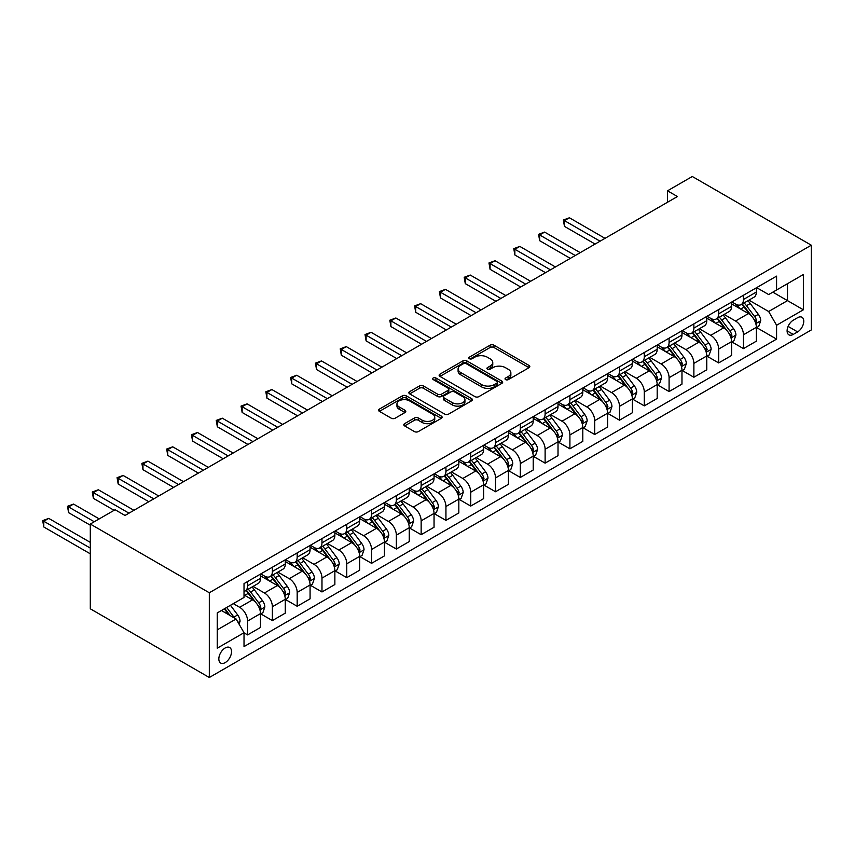 <?xml version="1.0" encoding="UTF-8"?>
<svg xmlns="http://www.w3.org/2000/svg" width="854" height="854" viewBox="0 0 854 854"><rect width="100%" height="100%" fill="white"/><g stroke="black" fill="none" stroke-linecap="round" stroke-linejoin="round"><path stroke-width="1.28" d="M505.6 379.624A1.932 1.11 0 0 0 508.322 379.624L529.01 367.679A2.754 1.591 0 0 0 529.822 366.558A2.754 1.591 0 0 0 529.01 365.437L493.964 345.197A2.754 1.591 0 0 0 490.079 345.197L469.39 357.143A1.932 1.11 0 0 0 468.825 357.933A1.932 1.11 0 0 0 469.39 358.712A1.932 1.11 0 0 0 472.113 358.712L474.792 357.175A8.807 5.092 0 0 1 487.25 357.175L490.175 358.861A8.807 5.092 0 0 1 492.758 362.448A8.807 5.092 0 0 1 490.175 366.046L487.495 367.594A1.932 1.11 0 0 0 486.929 368.384A1.932 1.11 0 0 0 487.495 369.174A1.932 1.11 0 0 0 490.217 369.174L492.897 367.626A8.807 5.092 0 0 1 505.354 367.626L508.279 369.312A8.807 5.092 0 0 1 510.863 372.91A8.807 5.092 0 0 1 508.279 376.507L505.6 378.044A1.932 1.11 0 0 0 505.034 378.834A1.932 1.11 0 0 0 505.6 379.624L505.6 378.044M225.178 662.619A8.978 5.177 120 0 0 231.05 654.708A8.978 5.177 120 0 0 229.673 647.513A8.978 5.177 120 0 0 225.178 647.962A8.978 5.177 120 0 0 219.318 655.872A8.978 5.177 120 0 0 220.695 663.056A8.978 5.177 120 0 0 225.178 662.619M404.604 423.659A2.754 1.591 0 0 0 403.803 424.78A2.754 1.591 0 0 0 404.604 425.911L414.436 431.58A2.754 1.591 0 0 0 418.332 431.58L441.304 418.321A2.754 1.591 0 0 0 442.116 417.19A2.754 1.591 0 0 0 441.304 416.069L406.258 395.84A2.754 1.591 0 0 0 402.362 395.84L379.389 409.098A2.754 1.591 0 0 0 378.589 410.23A2.754 1.591 0 0 0 379.389 411.35L391.271 418.204A2.754 1.591 0 0 0 395.167 418.204L404.999 412.525A2.754 1.591 0 0 0 405.799 411.404A2.754 1.591 0 0 0 404.999 410.283L399.106 406.878A7.366 4.249 0 0 1 396.95 403.878A7.366 4.249 0 0 1 401.497 399.95A7.366 4.249 0 0 1 409.525 400.868L432.594 414.19A7.366 4.249 0 0 1 434.75 417.19A7.366 4.249 0 0 1 430.202 421.118A7.366 4.249 0 0 1 422.175 420.2L418.332 417.98A2.754 1.591 0 0 0 414.436 417.98L404.604 423.659L404.604 425.911M811.3 245.205L692.295 176.5L667.497 190.816L677.414 196.537L125.015 515.464L115.098 509.742L90.3 524.046L209.315 592.761L811.3 245.205L811.3 329.954L209.315 677.5L209.315 592.761M474.984 396.63A2.754 1.591 0 0 0 478.88 396.63L501.853 383.361A2.754 1.591 0 0 0 502.664 382.24A2.754 1.591 0 0 0 501.853 381.108L466.807 360.879A2.754 1.591 0 0 0 462.911 360.879L439.938 374.148A2.754 1.591 0 0 0 439.137 375.269A2.754 1.591 0 0 0 439.938 376.39L474.984 396.63M433.992 380.041A1.932 1.11 0 0 1 435.946 380.308L471.547 400.857L448.606 414.105A2.754 1.591 0 0 1 444.71 414.105L409.664 393.875L409.664 391.623A2.754 1.591 0 0 0 408.863 392.744A2.754 1.591 0 0 0 409.664 393.875M409.664 391.623L419.495 385.944A2.754 1.591 0 0 1 423.392 385.944L437.6 394.153A2.754 1.591 0 0 0 441.497 394.153L448.019 390.385A2.754 1.591 0 0 0 448.83 389.264A2.754 1.591 0 0 0 448.019 388.143L433.224 379.592A1.932 1.11 0 0 1 432.658 378.813A1.932 1.11 0 0 1 433.853 377.778A1.932 1.11 0 0 1 435.946 378.023L471.579 398.594A2.754 1.591 0 0 1 472.39 399.715A2.754 1.591 0 0 1 471.579 400.836L471.579 398.594M797.615 317.699L793.249 320.218A8.7 5.017 120 0 0 787.569 327.883A8.7 5.017 120 0 0 788.904 334.843A8.7 5.017 120 0 0 793.249 334.416L797.615 331.896A8.7 5.017 120 0 0 803.294 324.232A8.7 5.017 120 0 0 801.959 317.261A8.7 5.017 120 0 0 797.615 317.699M756.655 287.638L768.653 294.566L776.585 289.986L776.585 276.13L244.02 583.602L244.02 597.458L217.247 612.916L217.247 648.186L244.02 632.729L244.02 646.585L776.585 339.113L776.585 325.257L768.653 311.507L748.937 300.128M776.585 289.986L803.368 274.518L803.368 309.788L776.585 325.257M90.3 524.046L90.3 608.795L209.315 677.5M667.497 190.816L667.497 202.259M772.817 292.153L787.495 300.629L787.495 283.688L803.368 274.518M768.653 311.507L787.495 300.629L803.368 309.788M217.247 629.868L236.088 618.99L221.41 610.514M244.02 632.846L247.596 634.906L247.596 621.05A11.219 6.48 -120 0 0 239.664 607.301L233.313 603.639M247.596 634.906L260.491 627.455L260.491 613.599A11.219 6.48 -120 0 0 252.549 599.86L244.02 594.939M260.78 613.887L272.383 620.591L272.383 606.735A11.219 6.48 -120 0 0 264.452 592.986L253.062 586.41M272.383 620.591L285.279 613.14L285.279 599.284A11.219 6.48 -120 0 0 277.347 585.545L260.491 575.809M285.578 599.572L297.181 606.276L297.181 592.42A11.219 6.48 -120 0 0 289.25 578.681L277.86 572.095M297.181 606.276L310.077 598.835L310.077 584.979A11.219 6.48 -120 0 0 302.135 571.23L285.279 561.494M310.376 585.257L321.979 591.961L321.979 578.105A11.219 6.48 -120 0 0 314.037 564.366L302.647 557.779M321.979 591.961L334.864 584.52L334.864 570.664A11.219 6.48 -120 0 0 326.933 556.915L310.077 547.179M335.163 570.942L346.767 577.646L346.767 563.789A11.219 6.48 -120 0 0 338.835 550.051L327.445 543.475M346.767 577.646L359.662 570.205L359.662 556.349A11.219 6.48 -120 0 0 351.731 542.6L334.864 532.875M359.961 556.627L371.565 563.33L371.565 549.474A11.219 6.48 -120 0 0 363.623 535.736L352.232 529.16M371.565 563.33L384.449 555.89L384.449 542.034A11.219 6.48 -120 0 0 376.518 528.284L359.662 518.559M384.748 542.322L396.352 549.015L396.352 535.159A11.219 6.48 -120 0 0 388.421 521.42L377.03 514.845M396.352 549.015L409.247 541.575L409.247 527.719A11.219 6.48 -120 0 0 401.316 513.98L384.449 504.244M409.546 528.007L421.15 534.7L421.15 520.844A11.219 6.48 -120 0 0 413.219 507.105L401.828 500.529M421.15 534.7L434.046 527.26L434.046 513.403A11.219 6.48 -120 0 0 426.103 499.665L409.247 489.929M434.334 513.692L445.937 520.385L445.937 506.529A11.219 6.48 -120 0 0 438.006 492.79L426.616 486.214M445.937 520.385L458.833 512.944L458.833 499.088A11.219 6.48 -120 0 0 450.901 485.35L434.046 475.614M459.132 499.376L470.735 506.07L470.735 492.214A11.219 6.48 -120 0 0 462.804 478.475L451.414 471.899M470.735 506.07L483.631 498.629L483.631 484.773A11.219 6.48 -120 0 0 475.699 471.034L458.833 461.299M483.93 485.061L495.533 491.755L495.533 477.898A11.219 6.48 -120 0 0 487.591 464.16L476.201 457.584M495.533 491.755L508.418 484.314L508.418 470.458A11.219 6.48 -120 0 0 500.487 456.719L483.631 446.984M508.717 470.746L520.321 477.439L520.321 463.583A11.219 6.48 -120 0 0 512.389 449.844L500.999 443.269M520.321 477.439L533.216 469.999L533.216 456.143A11.219 6.48 -120 0 0 525.285 442.404L508.418 432.668M533.515 456.431L545.119 463.135L545.119 449.279A11.219 6.48 -120 0 0 537.187 435.529L525.786 428.954M545.119 463.135L558.014 455.684L558.014 441.828A11.219 6.48 -120 0 0 550.072 428.089L533.216 418.353M558.302 442.116L569.906 448.82L569.906 434.964A11.219 6.48 -120 0 0 561.975 421.214L550.584 414.638M569.906 448.82L582.802 441.369L582.802 427.512A11.219 6.48 -120 0 0 574.87 413.774L558.014 404.038M583.101 427.801L594.704 434.505L594.704 420.648A11.219 6.48 -120 0 0 586.773 406.899L575.382 400.323M594.704 434.505L607.6 427.053L607.6 413.197A11.219 6.48 -120 0 0 599.657 399.458L582.802 389.723M607.899 413.485L619.502 420.189L619.502 406.333A11.219 6.48 -120 0 0 611.56 392.584L600.17 386.008M619.502 420.189L632.387 412.738L632.387 398.882A11.219 6.48 -120 0 0 624.455 385.143L607.6 375.408M632.686 399.17L644.29 405.874L644.29 392.018A11.219 6.48 -120 0 0 636.358 378.269L624.968 371.693M644.29 405.874L657.185 398.434L657.185 384.578A11.219 6.48 -120 0 0 649.254 370.828L632.387 361.093M657.484 384.855L669.088 391.559L669.088 377.703A11.219 6.48 -120 0 0 661.145 363.964L649.755 357.378M669.088 391.559L681.972 384.119L681.972 370.262A11.219 6.48 -120 0 0 674.041 356.513L657.185 346.777M682.271 370.54L693.875 377.244L693.875 363.388A11.219 6.48 -120 0 0 685.943 349.649L674.553 343.073M693.875 377.244L706.77 369.803L706.77 355.947A11.219 6.48 -120 0 0 698.839 342.198L681.972 332.473M707.069 356.225L718.673 362.929L718.673 349.072A11.219 6.48 -120 0 0 710.741 335.334L699.341 328.758M718.673 362.929L731.568 355.488L731.568 341.632A11.219 6.48 -120 0 0 723.626 327.883L706.77 318.158M731.857 341.92L743.46 348.613L743.46 334.757A11.219 6.48 -120 0 0 735.529 321.019L724.139 314.443M743.46 348.613L756.356 341.173L756.356 327.317A11.219 6.48 -120 0 0 748.424 313.567L731.568 303.843M731.857 301.953L735.529 304.067A11.219 6.48 -120 0 0 741.144 304.622A11.219 6.48 -120 0 0 743.46 299.487L743.46 295.249M707.069 316.268L710.741 318.382A11.219 6.48 -120 0 0 716.346 318.937A11.219 6.48 -120 0 0 718.673 313.802L718.673 309.564M682.271 330.573L685.943 332.697A11.219 6.48 -120 0 0 691.559 333.252A11.219 6.48 -120 0 0 693.875 328.117L693.875 323.879M657.484 344.888L661.145 347.012A11.219 6.48 -120 0 0 666.76 347.567A11.219 6.48 -120 0 0 669.088 342.433L669.088 338.195M632.686 359.203L636.358 361.327A11.219 6.48 -120 0 0 641.962 361.882A11.219 6.48 -120 0 0 644.29 356.748L644.29 352.51M607.899 373.518L611.56 375.643A11.219 6.48 -120 0 0 617.175 376.198A11.219 6.48 -120 0 0 619.502 371.063L619.502 366.825M583.101 387.833L586.773 389.958A11.219 6.48 -120 0 0 592.377 390.513A11.219 6.48 -120 0 0 594.704 385.378L594.704 381.14M558.302 402.149L561.975 404.273A11.219 6.48 -120 0 0 567.59 404.828A11.219 6.48 -120 0 0 569.906 399.683L569.906 395.455M533.515 416.464L537.187 418.588A11.219 6.48 -120 0 0 542.792 419.143A11.219 6.48 -120 0 0 545.119 413.998L545.119 409.76M508.717 430.779L512.389 432.893A11.219 6.48 -120 0 0 518.004 433.458A11.219 6.48 -120 0 0 520.321 428.313L520.321 424.075M483.93 445.094L487.591 447.208A11.219 6.48 -120 0 0 493.206 447.763A11.219 6.48 -120 0 0 495.533 442.628L495.533 438.39M459.132 459.409L462.804 461.523A11.219 6.48 -120 0 0 468.408 462.078A11.219 6.48 -120 0 0 470.735 456.943L470.735 452.705M434.334 473.724L438.006 475.838A11.219 6.48 -120 0 0 443.621 476.393A11.219 6.48 -120 0 0 445.937 471.259L445.937 467.021M409.546 488.04L413.219 490.153A11.219 6.48 -120 0 0 418.823 490.708A11.219 6.48 -120 0 0 421.15 485.574L421.15 481.336M384.748 502.355L388.421 504.468A11.219 6.48 -120 0 0 394.036 505.024A11.219 6.48 -120 0 0 396.352 499.889L396.352 495.651M359.961 516.67L363.623 518.784A11.219 6.48 -120 0 0 369.238 519.339A11.219 6.48 -120 0 0 371.565 514.204L371.565 509.966M335.163 530.974L338.835 533.099A11.219 6.48 -120 0 0 344.44 533.654A11.219 6.48 -120 0 0 346.767 528.519L346.767 524.281M310.376 545.29L314.037 547.414A11.219 6.48 -120 0 0 319.652 547.969A11.219 6.48 -120 0 0 321.979 542.834L321.979 538.596M285.578 559.605L289.25 561.729A11.219 6.48 -120 0 0 294.854 562.284A11.219 6.48 -120 0 0 297.181 557.15L297.181 552.912M260.78 573.92L264.452 576.044A11.219 6.48 -120 0 0 270.067 576.599A11.219 6.48 -120 0 0 272.383 571.465L272.383 567.227M756.655 327.605L776.585 339.113M741.144 304.622L754.029 297.181A11.219 6.48 -120 0 0 756.356 292.047L756.356 287.809M716.346 318.937L729.241 311.496A11.219 6.48 -120 0 0 731.568 306.362L731.568 302.124M691.559 333.252L704.443 325.812A11.219 6.48 -120 0 0 706.77 320.677L706.77 316.439M666.76 347.567L679.656 340.127A11.219 6.48 -120 0 0 681.972 334.981L681.972 330.754M641.962 361.882L654.858 354.442A11.219 6.48 -120 0 0 657.185 349.297L657.185 345.059M617.175 376.198L630.071 368.757A11.219 6.48 -120 0 0 632.387 363.612L632.387 359.374M592.377 390.513L605.272 383.062A11.219 6.48 -120 0 0 607.6 377.927L607.6 373.689M567.59 404.828L580.474 397.377A11.219 6.48 -120 0 0 582.802 392.242L582.802 388.004M542.792 419.143L555.687 411.692A11.219 6.48 -120 0 0 558.014 406.557L558.014 402.319M518.004 433.458L530.889 426.007A11.219 6.48 -120 0 0 533.216 420.873L533.216 416.635M493.206 447.763L506.102 440.322A11.219 6.48 -120 0 0 508.418 435.188L508.418 430.95M468.408 462.078L481.304 454.638A11.219 6.48 -120 0 0 483.631 449.503L483.631 445.265M443.621 476.393L456.516 468.953A11.219 6.48 -120 0 0 458.833 463.818L458.833 459.58M418.823 490.708L431.718 483.268A11.219 6.48 -120 0 0 434.046 478.133L434.046 473.895M394.036 505.024L406.92 497.583A11.219 6.48 -120 0 0 409.247 492.448L409.247 488.21M369.238 519.339L382.133 511.898A11.219 6.48 -120 0 0 384.449 506.764L384.449 502.526M344.44 533.654L357.335 526.213A11.219 6.48 -120 0 0 359.662 521.079L359.662 516.841M319.652 547.969L332.548 540.529A11.219 6.48 -120 0 0 334.864 535.383L334.864 531.156M294.854 562.284L307.75 554.844A11.219 6.48 -120 0 0 310.077 549.698L310.077 545.46M270.067 576.599L282.952 569.159A11.219 6.48 -120 0 0 285.279 564.014L285.279 559.776M244.02 591.363A11.219 6.48 -120 0 0 245.269 590.915L258.164 583.463A11.219 6.48 -120 0 0 260.491 578.329L260.491 574.091M245.269 590.915A11.219 6.48 -120 0 0 247.596 585.78L247.596 581.542M236.088 618.99L244.02 632.729M506.369 379.891L508.279 378.792A8.807 5.092 0 0 0 510.863 375.194L510.863 372.91M492.758 362.448L492.758 364.743A8.807 5.092 0 0 1 490.175 368.341L488.264 369.44M529.01 365.437L529.01 367.679L493.964 347.493A2.754 1.591 0 0 0 490.079 347.493L470.159 358.99M501.821 383.382L466.807 363.174A2.754 1.591 0 0 0 462.911 363.174L439.981 376.411M496.985 383.019A1.932 1.11 0 0 0 497.551 382.24A1.932 1.11 0 0 0 496.985 381.45L466.22 363.687A1.932 1.11 0 0 0 463.498 363.687L460.68 365.32A8.807 5.092 0 0 0 458.096 368.917A8.807 5.092 0 0 0 460.68 372.515L481.699 384.652A8.807 5.092 0 0 0 494.167 384.652L496.985 383.019L496.985 385.314A1.932 1.11 0 0 0 497.551 384.524L497.551 382.24M458.096 368.917L458.096 371.202A8.807 5.092 0 0 0 460.68 374.799L460.68 372.515M496.985 385.314L494.167 386.947A8.807 5.092 0 0 1 481.699 386.947L460.68 374.799M409.706 393.897L419.495 388.239L419.495 385.944M448.83 389.264L448.83 391.548A2.754 1.591 0 0 1 448.019 392.68L441.497 396.437A2.754 1.591 0 0 1 437.6 396.437L423.392 388.239A2.754 1.591 0 0 0 419.495 388.239M452.353 402.661A7.366 4.249 0 0 0 460.381 403.59A7.366 4.249 0 0 0 464.928 399.661A7.366 4.249 0 0 0 462.772 396.651L454.638 391.965A2.754 1.591 0 0 0 450.752 391.965L444.229 395.722A2.754 1.591 0 0 0 443.418 396.854A2.754 1.591 0 0 0 444.229 397.975L452.353 402.661L452.353 404.956A7.366 4.249 0 0 0 460.381 405.874A7.366 4.249 0 0 0 464.928 401.946L464.928 399.661M443.418 396.854L443.418 399.138A2.754 1.591 0 0 0 444.229 400.259L444.229 397.975M452.353 404.956L444.229 400.259M434.75 417.19L434.75 419.485A7.366 4.249 0 0 1 430.202 423.413A7.366 4.249 0 0 1 422.175 422.495L418.332 420.275A2.754 1.591 0 0 0 414.436 420.275L404.647 425.922M396.95 403.878L396.95 406.162A7.366 4.249 0 0 0 399.106 409.173L399.106 406.878M404.956 412.546L399.106 409.173M441.272 418.343L406.258 398.124A2.754 1.591 0 0 0 402.362 398.124L379.432 411.372M756.356 327.776L758.736 326.399L760.722 320.677A7.43 4.291 -120 0 0 758.352 314.347L750.239 303.522A21.457 12.394 -120 0 0 747.901 300.715M739.842 308.614A21.457 12.394 -120 0 0 735.454 304.024M755.683 323.218L756.708 320.987A7.43 4.291 -120 0 0 754.584 316.514L746.471 305.7A21.457 12.394 -120 0 0 744.133 302.892M742.137 304.045A17.817 10.28 60 0 1 745.062 307.376L751.915 316.524M605.016 238.341L569.415 217.781L564.451 220.642L564.451 226.374L595.099 244.063M741.752 304.27A21.457 12.394 60 0 1 744.09 307.077L749.481 314.261M564.451 226.374L563.362 220.012L600.063 241.202M563.362 220.012L569.415 217.781M731.568 342.091L733.949 340.714L735.924 334.981A7.43 4.291 -120 0 0 733.554 328.662L725.452 317.837A21.457 12.394 -120 0 0 723.114 315.03M715.044 322.929A21.457 12.394 -120 0 0 710.656 318.339M730.885 337.533L731.91 335.302A7.43 4.291 -120 0 0 729.786 330.829L721.683 320.015A21.457 12.394 -120 0 0 719.335 317.208M717.339 318.361A17.817 10.28 60 0 1 720.264 321.691L727.128 330.84M580.218 252.645L544.617 232.096L539.664 234.957L539.664 240.689L570.301 258.378M716.965 318.585A21.457 12.394 60 0 1 719.303 321.392L724.694 328.576M539.664 240.689L538.575 234.327L575.265 255.517M538.575 234.327L544.617 232.096M706.77 356.406L709.151 355.029L711.136 349.297A7.43 4.291 -120 0 0 708.756 342.966L700.654 332.153A21.457 12.394 -120 0 0 698.316 329.345M690.256 337.245A21.457 12.394 -120 0 0 685.858 332.654M706.098 351.848L707.123 349.617A7.43 4.291 -120 0 0 704.988 345.144L696.885 334.33A21.457 12.394 -120 0 0 694.548 331.523M692.551 332.676A17.817 10.28 60 0 1 695.476 336.006L702.33 345.155M555.431 266.96L519.83 246.411L514.866 249.272L514.866 254.994L545.514 272.693M692.167 332.9A21.457 12.394 60 0 1 694.505 335.707L699.896 342.892M514.866 254.994L513.777 248.642L550.467 269.832M513.777 248.642L519.83 246.411M681.972 370.711L684.353 369.344L686.338 363.612A7.43 4.291 -120 0 0 683.969 357.282L675.866 346.468A21.457 12.394 -120 0 0 673.518 343.66M665.458 351.56A21.457 12.394 -120 0 0 661.071 346.959M681.3 366.163L682.325 363.932A7.43 4.291 -120 0 0 680.2 359.459L672.098 348.645A21.457 12.394 -120 0 0 669.749 345.838M667.753 346.991A17.817 10.28 60 0 1 670.678 350.311L677.542 359.47M530.633 281.276L495.032 260.726L490.079 263.587L490.079 269.309L520.716 287.008M667.369 347.215A21.457 12.394 60 0 1 669.717 350.012L675.098 357.207M490.079 269.309L488.979 262.957L525.68 284.147M488.979 262.957L495.032 260.726M657.185 385.026L659.566 383.659L661.551 377.927A7.43 4.291 -120 0 0 659.171 371.597L651.068 360.783A21.457 12.394 -120 0 0 648.73 357.975M640.671 365.875A21.457 12.394 -120 0 0 636.273 361.274M656.502 380.478L657.537 378.247A7.43 4.291 -120 0 0 655.402 373.774L647.3 362.961A21.457 12.394 -120 0 0 644.962 360.153M642.966 361.306A17.817 10.28 60 0 1 645.891 364.626L652.744 373.785M505.846 295.591L470.244 275.041L465.281 277.902L465.281 283.624L495.928 301.323M642.582 361.53A21.457 12.394 60 0 1 644.919 364.327L650.31 371.522M465.281 283.624L464.192 277.272L500.882 298.452M464.192 277.272L470.244 275.041M632.387 399.341L634.768 397.975L636.753 392.242A7.43 4.291 -120 0 0 634.383 385.912L626.281 375.098A21.457 12.394 -120 0 0 623.932 372.291M615.873 380.19A21.457 12.394 -120 0 0 611.485 375.589M631.714 394.794L632.739 392.562A7.43 4.291 -120 0 0 630.615 388.09L622.513 377.276A21.457 12.394 -120 0 0 620.164 374.468M618.168 375.621A17.817 10.28 60 0 1 621.093 378.941L627.946 388.1M481.048 309.906L445.446 289.357L440.483 292.217L440.483 297.939L471.13 315.638M617.784 375.845A21.457 12.394 60 0 1 620.132 378.642L625.512 385.837M440.483 297.939L439.394 291.588L476.094 312.767M439.394 291.588L445.446 289.357M607.6 413.656L609.98 412.29L611.955 406.557A7.43 4.291 -120 0 0 609.585 400.227L601.483 389.413A21.457 12.394 -120 0 0 599.145 386.606M591.085 394.505A21.457 12.394 -120 0 0 586.687 389.904M606.916 409.109L607.941 406.878A7.43 4.291 -120 0 0 605.817 402.405L597.715 391.591A21.457 12.394 -120 0 0 595.377 388.783M593.381 389.936A17.817 10.28 60 0 1 596.295 393.256L603.159 402.415M456.26 324.221L420.648 303.672L415.695 306.533L415.695 312.254L446.343 329.943M592.996 390.161A21.457 12.394 60 0 1 595.334 392.957L600.725 400.152M415.695 312.254L414.606 305.903L451.296 327.082M414.606 305.903L420.648 303.672M582.802 427.971L585.182 426.594L587.168 420.873A7.43 4.291 -120 0 0 584.798 414.542L576.685 403.728A21.457 12.394 -120 0 0 574.347 400.921M566.287 408.82A21.457 12.394 -120 0 0 561.889 404.22M582.129 423.424L583.154 421.193A7.43 4.291 -120 0 0 581.03 416.72L572.917 405.896A21.457 12.394 -120 0 0 570.579 403.099M568.583 404.252A17.817 10.28 60 0 1 571.507 407.571L578.361 416.731M431.462 338.536L395.861 317.987L390.897 320.848L390.897 326.57L421.545 344.258M568.198 404.476A21.457 12.394 60 0 1 570.536 407.273L575.927 414.468M390.897 326.57L389.808 320.218L426.498 341.397M389.808 320.218L395.861 317.987M558.014 442.287L560.384 440.91L562.37 435.188A7.43 4.291 -120 0 0 560 428.857L551.897 418.044A21.457 12.394 -120 0 0 549.549 415.236M541.489 423.136A21.457 12.394 -120 0 0 537.102 418.535M557.331 437.739L558.356 435.508A7.43 4.291 -120 0 0 556.232 431.035L548.129 420.211A21.457 12.394 -120 0 0 545.781 417.414M543.784 418.567A17.817 10.28 60 0 1 546.709 421.887L553.573 431.046M406.664 352.851L371.063 332.291L366.11 335.163L366.11 340.885L396.747 358.573M543.4 418.78A21.457 12.394 60 0 1 545.749 421.588L551.14 428.783M366.11 340.885L365.021 334.533L401.711 355.712M365.021 334.533L371.063 332.291M533.216 456.602L535.597 455.225L537.582 449.503A7.43 4.291 -120 0 0 535.202 443.173L527.099 432.359A21.457 12.394 -120 0 0 524.762 429.551M516.702 437.451A21.457 12.394 -120 0 0 512.304 432.85M532.533 452.054L533.569 449.823A7.43 4.291 -120 0 0 531.434 445.35L523.331 434.526A21.457 12.394 -120 0 0 520.993 431.729M518.997 432.882A17.817 10.28 60 0 1 521.922 436.202L528.775 445.361M381.877 367.167L346.276 346.607L341.312 349.478L341.312 355.2L371.96 372.888M518.613 433.095A21.457 12.394 60 0 1 520.951 435.903L526.342 443.098M341.312 355.2L340.223 348.848L376.913 370.028M340.223 348.848L346.276 346.607M508.418 470.917L510.799 469.54L512.784 463.818A7.43 4.291 -120 0 0 510.414 457.488L502.312 446.663A21.457 12.394 -120 0 0 499.964 443.866M491.904 451.766A21.457 12.394 -120 0 0 487.517 447.165M507.746 466.359L508.77 464.138A7.43 4.291 -120 0 0 506.646 459.665L498.544 448.841A21.457 12.394 -120 0 0 496.195 446.044M494.199 447.197A17.817 10.28 60 0 1 497.124 450.517L503.988 459.676M357.079 381.482L321.478 360.922L316.524 363.783L316.524 369.515L347.162 387.204M493.815 447.411A21.457 12.394 60 0 1 496.163 450.218L501.544 457.413M316.524 369.515L315.425 363.153L352.126 384.343M315.425 363.153L321.478 360.922M483.631 485.232L486.011 483.855L487.986 478.133A7.43 4.291 -120 0 0 485.616 471.803L477.514 460.979A21.457 12.394 -120 0 0 475.176 458.182M467.117 466.081A21.457 12.394 -120 0 0 462.719 461.48M482.948 480.674L483.983 478.443A7.43 4.291 -120 0 0 481.848 473.981L473.746 463.156A21.457 12.394 -120 0 0 471.408 460.359M469.412 461.512A17.817 10.28 60 0 1 472.337 464.832L479.19 473.991M332.291 395.797L296.69 375.237L291.726 378.098L291.726 383.83L322.374 401.519M469.027 461.726A21.457 12.394 60 0 1 471.365 464.533L476.756 471.728M291.726 383.83L290.638 377.468L327.328 398.658M290.638 377.468L296.69 375.237M458.833 499.547L461.213 498.17L463.199 492.448A7.43 4.291 -120 0 0 460.829 486.118L452.716 475.294A21.457 12.394 -120 0 0 450.378 472.497M442.319 480.396A21.457 12.394 -120 0 0 437.931 475.795M458.16 494.989L459.185 492.758A7.43 4.291 -120 0 0 457.061 488.296L448.948 477.471A21.457 12.394 -120 0 0 446.61 474.664M444.614 475.817A17.817 10.28 60 0 1 447.539 479.147L454.392 488.296M307.493 410.112L271.892 389.552L266.928 392.413L266.928 398.145L297.576 415.834M444.229 476.041A21.457 12.394 60 0 1 446.567 478.848L451.958 486.043M266.928 398.145L265.84 391.783L302.54 412.973M265.84 391.783L271.892 389.552M434.046 513.862L436.426 512.485L438.401 506.764A7.43 4.291 -120 0 0 436.031 500.433L427.929 489.609A21.457 12.394 -120 0 0 425.591 486.812M417.521 494.701A21.457 12.394 -120 0 0 413.133 490.111M433.362 509.304L434.387 507.073A7.43 4.291 -120 0 0 432.263 502.611L424.16 491.787A21.457 12.394 -120 0 0 421.823 488.979M419.816 490.132A17.817 10.28 60 0 1 422.741 493.463L429.605 502.611M282.706 424.427L247.094 403.867L242.141 406.728L242.141 412.461L272.778 430.149M419.442 490.356A21.457 12.394 60 0 1 421.78 493.164L427.171 500.359M242.141 412.461L241.052 406.098L277.742 427.288M241.052 406.098L247.094 403.867M409.247 528.178L411.628 526.801L413.614 521.079A7.43 4.291 -120 0 0 411.244 514.748L403.131 503.924A21.457 12.394 -120 0 0 400.793 501.117M392.733 509.016A21.457 12.394 -120 0 0 388.335 504.426M408.575 523.619L409.6 521.388A7.43 4.291 -120 0 0 407.465 516.916L399.362 506.102A21.457 12.394 -120 0 0 397.025 503.294M395.028 504.447A17.817 10.28 60 0 1 397.953 507.778L404.807 516.926M257.908 438.742L222.307 418.182L217.343 421.043L217.343 426.776L247.991 444.464M394.644 504.671A21.457 12.394 60 0 1 396.982 507.479L402.373 514.663M217.343 426.776L216.254 420.414L252.944 441.603M216.254 420.414L222.307 418.182M384.449 542.493L386.83 541.116L388.816 535.383A7.43 4.291 -120 0 0 386.446 529.064L378.343 518.239A21.457 12.394 -120 0 0 375.995 515.432M367.935 523.331A21.457 12.394 -120 0 0 363.548 518.741M383.777 537.935L384.802 535.704A7.43 4.291 -120 0 0 382.677 531.231L374.575 520.417A21.457 12.394 -120 0 0 372.227 517.609M370.23 518.762A17.817 10.28 60 0 1 373.155 522.093L380.019 531.241M233.11 453.047L197.509 432.498L192.556 435.359L192.556 441.091L223.193 458.779M369.846 518.986A21.457 12.394 60 0 1 372.195 521.794L377.575 528.978M192.556 441.091L191.456 434.729L228.157 455.919M191.456 434.729L197.509 432.498M359.662 556.808L362.043 555.431L364.028 549.698A7.43 4.291 -120 0 0 361.648 543.368L353.545 532.554A21.457 12.394 -120 0 0 351.207 529.747M343.148 537.646A21.457 12.394 -120 0 0 338.75 533.056M358.979 552.25L360.014 550.019A7.43 4.291 -120 0 0 357.879 545.546L349.777 534.732A21.457 12.394 -120 0 0 347.439 531.925M345.443 533.077A17.817 10.28 60 0 1 348.368 536.408L355.221 545.557M208.323 467.362L172.721 446.813L167.758 449.674L167.758 455.395L198.406 473.095M345.059 533.302A21.457 12.394 60 0 1 347.397 536.109L352.787 543.293M167.758 455.395L166.669 449.044L203.359 470.234M166.669 449.044L172.721 446.813M334.864 571.123L337.245 569.746L339.23 564.014A7.43 4.291 -120 0 0 336.86 557.683L328.758 546.87A21.457 12.394 -120 0 0 326.409 544.062M318.35 551.962A21.457 12.394 -120 0 0 313.962 547.361M334.192 566.565L335.216 564.334A7.43 4.291 -120 0 0 333.092 559.861L324.99 549.047A21.457 12.394 -120 0 0 322.641 546.24M320.645 547.393A17.817 10.28 60 0 1 323.57 550.713L330.434 559.872M183.525 481.677L147.923 461.128L142.97 463.989L142.97 469.711L173.608 487.41M320.261 547.617A21.457 12.394 60 0 1 322.609 550.424L327.989 557.609M142.97 469.711L141.871 463.359L178.571 484.549M141.871 463.359L147.923 461.128M310.077 585.428L312.457 584.061L314.432 578.329A7.43 4.291 -120 0 0 312.062 571.999L303.96 561.185A21.457 12.394 -120 0 0 301.622 558.377M293.562 566.277A21.457 12.394 -120 0 0 289.164 561.676M309.394 580.88L310.418 578.649A7.43 4.291 -120 0 0 308.294 574.176L300.192 563.362A21.457 12.394 -120 0 0 297.854 560.555M295.858 561.708A17.817 10.28 60 0 1 298.772 565.028L305.636 574.187M158.737 495.993L123.125 475.443L118.172 478.304L118.172 484.026L148.82 501.725M295.473 561.932A21.457 12.394 60 0 1 297.811 564.729L303.202 571.924M118.172 484.026L117.083 477.674L153.773 498.853M117.083 477.674L123.125 475.443M285.279 599.743L287.659 598.376L289.645 592.644A7.43 4.291 -120 0 0 287.275 586.314L279.162 575.5A21.457 12.394 -120 0 0 276.824 572.692M268.764 580.592A21.457 12.394 -120 0 0 264.366 575.991M284.606 595.195L285.631 592.964A7.43 4.291 -120 0 0 283.507 588.491L275.394 577.678A21.457 12.394 -120 0 0 273.056 574.87M271.06 576.023A17.817 10.28 60 0 1 273.985 579.343L280.838 588.502M133.939 510.308L98.338 489.758L93.374 492.619L93.374 498.341L114.105 510.308M270.675 576.247A21.457 12.394 60 0 1 273.013 579.044L278.404 586.239M93.374 498.341L92.285 491.989L128.986 513.169M92.285 491.989L98.338 489.758M260.491 614.058L262.872 612.692L264.847 606.959A7.43 4.291 -120 0 0 262.477 600.629L254.375 589.815A21.457 12.394 -120 0 0 252.026 587.008M259.808 609.51L260.833 607.279A7.43 4.291 -120 0 0 258.709 602.807L250.606 591.993A21.457 12.394 -120 0 0 248.258 589.185M246.262 590.338A17.817 10.28 60 0 1 249.187 593.658L256.051 602.817M99.224 518.901L73.54 504.073L68.587 506.934L68.587 512.656L90.3 525.199M245.877 590.562A21.457 12.394 60 0 1 248.226 593.359L253.617 600.554M68.587 512.656L67.498 506.305L94.271 521.762M67.498 506.305L73.54 504.073M239.067 624.135L240.059 621.274A7.43 4.291 -120 0 0 237.679 614.944L230.452 605.294M90.3 542.375L48.753 518.389L43.789 521.25L43.789 526.971L90.3 553.83M234.594 618.125A7.43 4.291 -120 0 0 233.911 617.122L226.684 607.472M224.826 608.539L230.014 615.478M224.303 608.838L228.712 614.72M43.789 526.971L42.7 520.62L90.3 548.097M42.7 520.62L48.753 518.389M239.664 607.301L252.549 599.86M264.452 592.986L277.347 585.545M289.25 578.681L302.135 571.23M314.037 564.366L326.933 556.915M338.835 550.051L351.731 542.6M363.623 535.736L376.518 528.284M388.421 521.42L401.316 513.98M413.219 507.105L426.103 499.665M438.006 492.79L450.901 485.35M462.804 478.475L475.699 471.034M487.591 464.16L500.487 456.719M512.389 449.844L525.285 442.404M537.187 435.529L550.072 428.089M561.975 421.214L574.87 413.774M586.773 406.899L599.657 399.458M611.56 392.584L624.455 385.143M636.358 378.269L649.254 370.828M661.145 363.964L674.041 356.513M685.943 349.649L698.839 342.198M710.741 335.334L723.626 327.883M735.529 321.019L748.424 313.567M743.46 299.487L756.356 292.047M743.46 334.757L756.356 327.317M718.673 349.072L731.568 341.632M718.673 313.802L731.568 306.362M693.875 363.388L706.77 355.947M693.875 328.117L706.77 320.677M669.088 377.703L681.972 370.262M669.088 342.433L681.972 334.981M644.29 392.018L657.185 384.578M644.29 356.748L657.185 349.297M619.502 406.333L632.387 398.882M619.502 371.063L632.387 363.612M594.704 420.648L607.6 413.197M594.704 385.378L607.6 377.927M569.906 434.964L582.802 427.512M569.906 399.683L582.802 392.242M545.119 449.279L558.014 441.828M545.119 413.998L558.014 406.557M520.321 463.583L533.216 456.143M520.321 428.313L533.216 420.873M495.533 477.898L508.418 470.458M495.533 442.628L508.418 435.188M470.735 492.214L483.631 484.773M470.735 456.943L483.631 449.503M445.937 506.529L458.833 499.088M445.937 471.259L458.833 463.818M421.15 520.844L434.046 513.403M421.15 485.574L434.046 478.133M396.352 535.159L409.247 527.719M396.352 499.889L409.247 492.448M371.565 549.474L384.449 542.034M371.565 514.204L384.449 506.764M346.767 563.789L359.662 556.349M346.767 528.519L359.662 521.079M321.979 578.105L334.864 570.664M321.979 542.834L334.864 535.383M297.181 592.42L310.077 584.979M297.181 557.15L310.077 549.698M272.383 606.735L285.279 599.284M272.383 571.465L285.279 564.014M247.596 621.05L260.491 613.599M247.596 585.78L260.491 578.329M788.103 326.399L797.615 331.896M787.1 330.861L793.249 334.416M508.279 378.792L508.279 376.507M487.495 369.174L487.495 367.594M490.175 368.341L490.175 366.046M469.39 358.712L469.39 357.143M490.079 347.493L490.079 345.197M493.964 347.493L493.964 345.197M439.938 376.39L439.938 374.148M462.911 363.174L462.911 360.879M466.807 363.174L466.807 360.879M501.853 383.361L501.853 381.108M481.699 386.947L481.699 384.652M494.167 386.947L494.167 384.652M423.392 388.239L423.392 385.944M437.6 396.437L437.6 394.153M441.497 396.437L441.497 394.153M448.019 392.68L448.019 390.385M435.946 380.308L435.946 378.023M414.436 420.275L414.436 417.98M418.332 420.275L418.332 417.98M422.175 422.495L422.175 420.2M404.999 412.525L404.999 410.283M379.389 411.35L379.389 409.098M402.362 398.124L402.362 395.84M406.258 398.124L406.258 395.84M441.304 418.321L441.304 416.069M755.801 323.623L760.668 320.816M746.471 305.7L750.239 303.522M740.631 309.073L744.09 307.077M754.584 316.514L758.352 314.347M753.986 319.417L756.708 320.987M731.013 337.938L735.881 335.131M721.683 320.015L725.452 317.837M715.833 323.388L719.303 321.392M729.786 330.829L733.554 328.662M729.199 333.733L731.91 335.302M706.215 352.254L711.083 349.446M696.885 334.33L700.654 332.153M691.046 337.704L694.505 335.707M704.988 345.144L708.756 342.966M704.401 348.048L707.123 349.617M681.417 366.569L686.296 363.761M672.098 348.645L675.866 346.468M666.248 352.019L669.717 350.012M680.2 359.459L683.969 357.282M679.613 362.363L682.325 363.932M656.63 380.884L661.498 378.076M647.3 362.961L651.068 360.783M641.461 366.334L644.919 364.327M655.402 373.774L659.171 371.597M654.815 376.678L657.537 378.247M631.832 395.199L636.7 392.392M622.513 377.276L626.281 375.098M616.663 380.649L620.132 378.642M630.615 388.09L634.383 385.912M630.028 390.993L632.739 392.562M607.045 409.514L611.912 406.707M597.715 391.591L601.483 389.413M591.865 394.964L595.334 392.957M605.817 402.405L609.585 400.227M605.23 405.308L607.941 406.878M582.247 423.83L587.114 421.022M572.917 405.896L576.685 403.728M567.077 409.279L570.536 407.273M581.03 416.72L584.798 414.542M580.432 419.624L583.154 421.193M557.459 438.145L562.327 435.326M548.129 420.211L551.897 418.044M542.279 423.584L545.749 421.588M556.232 431.035L560 428.857M555.644 433.939L558.356 435.508M532.661 452.46L537.529 449.642M523.331 434.526L527.099 432.359M517.492 437.899L520.951 435.903M531.434 445.35L535.202 443.173M530.846 448.254L533.569 449.823M507.863 466.775L512.731 463.957M498.544 448.841L502.312 446.663M492.694 452.214L496.163 450.218M506.646 459.665L510.414 457.488M506.059 462.569L508.77 464.138M483.076 481.09L487.944 478.272M473.746 463.156L477.514 460.979M467.907 466.53L471.365 464.533M481.848 473.981L485.616 471.803M481.261 476.884L483.983 478.443M458.278 495.405L463.146 492.587M448.948 477.471L452.716 475.294M443.109 480.845L446.567 478.848M457.061 488.296L460.829 486.118M456.463 491.189L459.185 492.758M433.49 509.71L438.358 506.902M424.16 491.787L427.929 489.609M418.311 495.16L421.78 493.164M432.263 502.611L436.031 500.433M431.676 505.504L434.387 507.073M408.692 524.025L413.56 521.218M399.362 506.102L403.131 503.924M393.523 509.475L396.982 507.479M407.465 516.916L411.244 514.748M406.878 519.819L409.6 521.388M383.894 538.34L388.773 535.533M374.575 520.417L378.343 518.239M368.725 523.79L372.195 521.794M382.677 531.231L386.446 529.064M382.09 534.134L384.802 535.704M359.107 552.655L363.975 549.848M349.777 534.732L353.545 532.554M343.938 538.105L347.397 536.109M357.879 545.546L361.648 543.368M357.292 548.449L360.014 550.019M334.309 566.971L339.177 564.163M324.99 549.047L328.758 546.87M319.14 552.421L322.609 550.424M333.092 559.861L336.86 557.683M332.505 562.765L335.216 564.334M309.522 581.286L314.389 578.478M300.192 563.362L303.96 561.185M294.352 566.736L297.811 564.729M308.294 574.176L312.062 571.999M307.707 577.08L310.418 578.649M284.724 595.601L289.591 592.793M275.394 577.678L279.162 575.5M269.554 581.051L273.013 579.044M283.507 588.491L287.275 586.314M282.909 591.395L285.631 592.964M259.936 609.916L264.804 607.109M250.606 591.993L254.375 589.815M244.756 595.366L248.226 593.359M258.709 602.807L262.477 600.629M258.121 605.71L260.833 607.279M238.127 622.502L240.006 621.424M233.911 617.122L237.679 614.944"/></g></svg>
